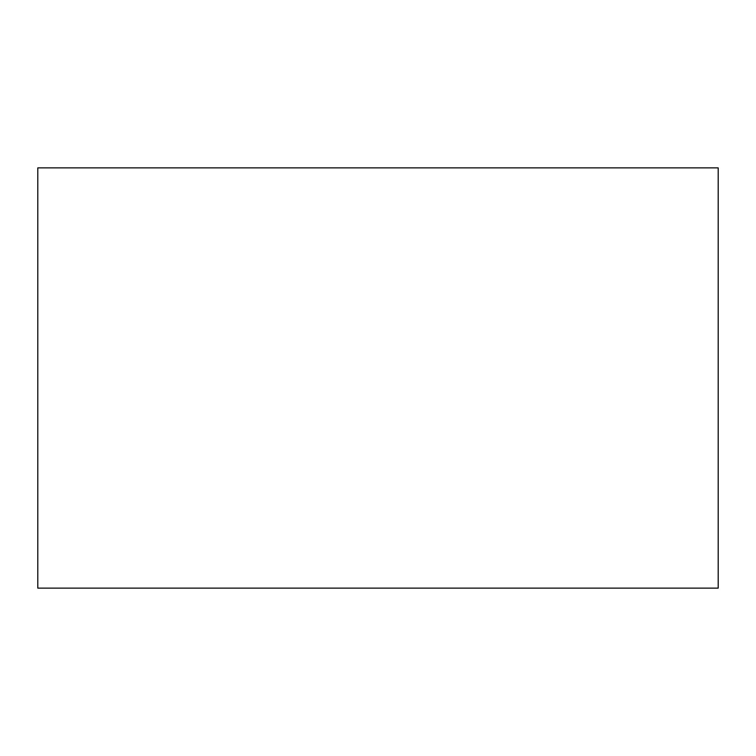 <?xml version="1.0" encoding="UTF-8"?>
<svg xmlns="http://www.w3.org/2000/svg" width="756" height="756" viewBox="0 0 756 756"><rect width="100%" height="100%" fill="white"/><g stroke="black" fill="none" stroke-linecap="round" stroke-linejoin="round"><path stroke-width="1.13" d="M718.2 588.121L37.8 588.121L718.2 588.121L718.2 167.879L37.8 167.879L718.2 167.879L718.2 588.121M37.8 167.879L37.8 588.121L37.8 167.879"/></g></svg>
